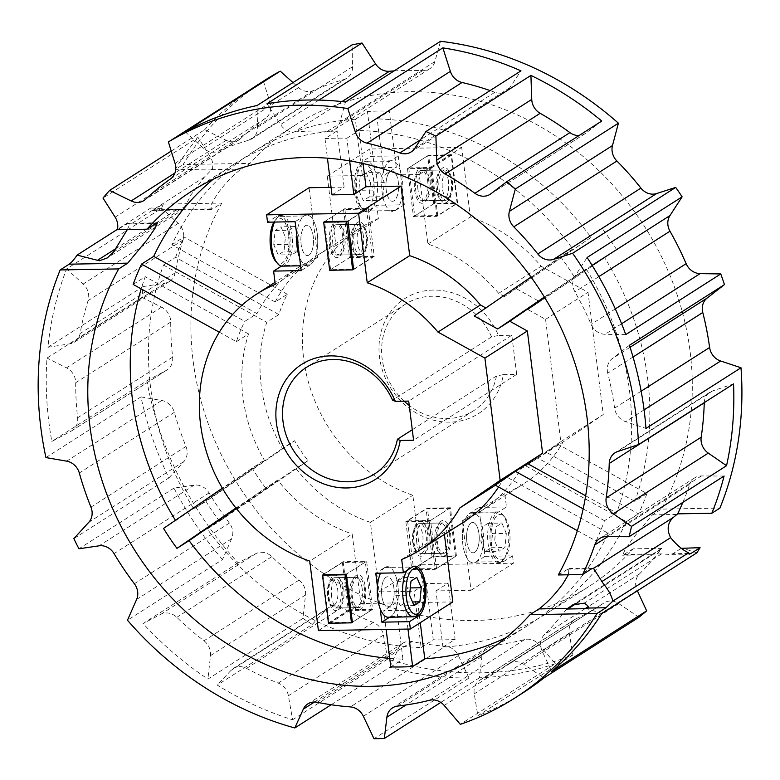 <?xml version="1.0" encoding="UTF-8"?>
<svg xmlns="http://www.w3.org/2000/svg" width="780" height="780" viewBox="0 0 780 780"><rect width="100%" height="100%" fill="white"/><g stroke="black" fill="none" stroke-linecap="round" stroke-linejoin="round"><path stroke-width="0.58" stroke-dasharray="3.9 2.92" d="M433.368 290.062A68.308 60.138 -122.6 0 0 379.529 357.181A68.308 60.138 -122.6 0 0 449.826 422.136A68.308 60.138 -122.6 0 0 503.324 374.624L516.682 374.39L511.807 335.254L498.449 335.488A68.308 60.138 -122.6 0 0 433.368 290.062M503.324 374.624L496.47 375.999A63.248 55.692 57.4 0 1 473.616 410.699A63.248 55.692 57.4 0 1 447.194 418.538A63.248 55.692 57.4 0 1 409.247 405.483M404.147 401.173A63.248 55.692 57.4 0 1 405.541 304.083A63.248 55.692 57.4 0 1 431.964 296.244A63.248 55.692 57.4 0 1 491.595 336.872L498.449 335.488M496.47 375.999L412.269 429.76M313.248 236.525A15.181 6.328 89 0 0 306.91 225.225A15.181 6.328 89 0 0 301.109 244.276A15.181 6.328 89 0 0 307.447 255.577A15.181 6.328 89 0 0 313.248 236.525M342.673 236.008A15.181 6.328 89 0 0 336.336 224.708A15.181 6.328 89 0 0 330.544 243.76A15.181 6.328 89 0 0 336.872 255.06A15.181 6.328 89 0 0 342.673 236.008M281.492 266.068L282.633 265.337A25.301 10.55 89 0 0 289.702 234.429A25.301 10.55 89 0 0 279.142 215.592A25.301 10.55 89 0 0 276.539 216.421L267.53 222.183M301.207 270.611L310.226 264.859A25.301 10.55 89 0 0 317.284 233.941A25.301 10.55 89 0 0 306.735 215.105A25.301 10.55 89 0 0 304.132 215.943L295.113 221.695M154.264 209.859L212.794 208.835L221.812 203.073L163.274 204.097L152.509 210.522L150.959 207.928L176.397 209.947L183.826 209.05L191.12 194.63L204.389 177.138L212.335 169.046A15.181 13.367 -122.6 0 0 210.171 156.526L198.022 137.397L102.999 198.071M212.794 208.835L211.136 209.498L211.156 204.565L217.181 194.171C225.147 183.417 233.103 175.071 241.069 169.124L250.088 163.361A273.478 240.796 -122.6 0 1 294.43 125.599A273.478 240.796 -122.6 0 1 408.671 91.709A273.478 240.796 -122.6 0 1 648.463 232.801A273.478 240.796 -122.6 0 1 661.381 509.116L719.92 508.092M386.188 189.95A15.181 6.328 -91 0 1 391.989 170.898A15.181 6.328 -91 0 1 398.317 182.208A15.181 6.328 -91 0 1 392.525 201.259A15.181 6.328 -91 0 1 386.188 189.95M427.752 181.691A15.181 6.328 89 0 0 421.415 170.391A15.181 6.328 89 0 0 415.613 189.433A15.181 6.328 89 0 0 421.951 200.743A15.181 6.328 89 0 0 427.752 181.691M466.84 541.505A15.181 6.328 -91 0 1 472.641 522.454A15.181 6.328 -91 0 1 478.969 533.754A15.181 6.328 -91 0 1 473.177 552.806A15.181 6.328 -91 0 1 466.84 541.505M449.543 534.271A15.181 6.328 89 0 0 443.215 522.971A15.181 6.328 89 0 0 437.414 542.022A15.181 6.328 89 0 0 443.742 553.322A15.181 6.328 89 0 0 449.543 534.271M484.975 556.335L475.956 562.087A25.301 10.55 -91 0 1 473.353 562.926A25.301 10.55 -91 0 1 462.803 544.089A25.301 10.55 -91 0 1 469.862 513.172L478.881 507.419L484.975 556.335L512.558 555.847L503.539 561.61A25.301 10.55 -91 0 1 500.935 562.438A25.301 10.55 -91 0 1 490.386 543.601A25.301 10.55 -91 0 1 497.445 512.684L506.464 506.932L504.816 493.652A151.788 133.653 -122.6 0 0 523.283 484.039A151.788 133.653 -122.6 0 0 562.994 442.084L603.252 414.541L588.013 292.256L541.096 266.243A151.788 133.653 -122.6 0 0 470.35 216.938L461.682 147.4L369.72 149.009L370.636 156.351L398.229 155.864L404.323 204.779L376.73 205.267L367.712 211.019A25.301 10.55 -91 0 1 365.108 211.858A25.301 10.55 -91 0 1 354.256 189.91A25.301 10.55 -91 0 1 361.618 162.103L370.636 156.351M393.9 588.081A15.181 6.328 89 0 0 387.562 576.771A15.181 6.328 89 0 0 381.761 595.822A15.181 6.328 89 0 0 388.099 607.133A15.181 6.328 89 0 0 393.9 588.081M364.465 588.598A15.181 6.328 89 0 0 358.137 577.288A15.181 6.328 89 0 0 352.336 596.339A15.181 6.328 89 0 0 358.673 607.639A15.181 6.328 89 0 0 364.465 588.598M341.991 101.576L294.44 131.937A15.181 13.367 57.4 0 1 293.582 131.986A15.181 13.367 57.4 0 1 280.556 124.585L267.023 103.681M294.44 131.937A295.483 260.169 57.4 0 1 327.464 131.342A15.181 13.367 -122.6 0 0 328.302 131.362A15.181 13.367 -122.6 0 0 334.649 129.48A15.181 13.367 -122.6 0 0 339.875 122.236L345.481 101.965M394.105 70.921A295.483 260.169 57.4 0 1 422.487 70.678A15.181 13.367 -122.6 0 0 423.325 70.688A15.181 13.367 -122.6 0 0 429.673 68.806A15.181 13.367 -122.6 0 0 434.899 61.571L440.505 41.291M185.191 131.81L203.541 148.258A15.181 13.367 -122.6 0 0 213.652 152.217A15.181 13.367 -122.6 0 0 218.41 151.193A295.483 260.169 57.4 0 1 248.664 140.264A15.181 13.367 57.4 0 0 251.803 138.859A15.181 13.367 57.4 0 0 257.546 127.374L257.01 105.553M292.978 82.582L298.565 87.594A15.181 13.367 -122.6 0 0 308.675 91.553A15.181 13.367 -122.6 0 0 313.433 90.519A295.483 260.169 57.4 0 1 343.688 79.599A15.181 13.367 -122.6 0 0 346.827 78.185A15.181 13.367 -122.6 0 0 352.57 66.7L352.034 44.879M171.23 151.076L204.643 129.743L226.18 140.283A15.181 13.367 -122.6 0 0 232.625 141.765A15.181 13.367 -122.6 0 0 238.963 139.883A15.181 13.367 -122.6 0 0 240.698 138.528L145.675 199.202M601.78 121.037L585.887 133.117A15.181 13.367 57.4 0 1 585.097 133.663A15.181 13.367 57.4 0 1 579.072 135.535M490.094 90.568A295.483 260.169 -122.6 0 1 494.89 92.274A15.181 13.367 -122.6 0 0 499.873 93.132A15.181 13.367 -122.6 0 0 506.21 91.25A15.181 13.367 -122.6 0 0 509.74 87.769L520.991 70.843M349.654 160.875L346.837 138.245A273.478 240.796 -122.6 0 0 335.878 138.177A273.478 240.796 -122.6 0 0 324.997 138.626L337.126 130.874A273.478 240.796 -122.6 0 0 233.776 164.326A273.478 240.796 -122.6 0 0 213.349 179.147M133.136 284.427L145.265 276.676A273.478 240.796 -122.6 0 0 141.209 288.902M175.422 520.309A273.478 240.796 -122.6 0 0 175.666 520.699L264.254 460.093L222.378 488.183M163.527 528.44L175.666 520.699M389.737 658.398A273.478 240.796 -122.6 0 0 402.928 659.149L395.918 602.911L360.857 603.525L352.199 533.988L309.738 561.093M390.79 666.9L402.928 659.149M421.122 647.536L433.251 639.785L426.241 583.547L414.112 591.289L421.122 647.536A273.478 240.796 -122.6 0 1 207.285 529.006L219.414 521.264A273.478 240.796 57.4 0 1 205.988 501.335L294.587 440.729A151.788 133.653 -122.6 0 0 308.012 460.658L295.883 468.4A151.788 133.653 -122.6 0 0 370.393 522.366L379.051 591.903L414.112 591.289M275.155 301.997L171.873 244.745A273.478 240.796 -122.6 0 1 251.969 152.704A273.478 240.796 -122.6 0 1 355.319 119.262L362.329 175.5L327.269 176.114L335.927 245.651A151.788 133.653 -122.6 0 0 317.45 255.265A151.788 133.653 -122.6 0 0 275.155 301.997L287.284 294.245A151.788 133.653 -122.6 0 0 278.869 314.564L175.597 257.312L163.459 265.064A273.478 240.796 -122.6 0 0 193.859 509.077L205.988 501.335M175.597 257.312A273.478 240.796 57.4 0 1 184.012 237.003L287.284 294.245M171.873 244.745L184.012 237.003M355.319 119.262L367.448 111.511A273.478 240.796 57.4 0 1 378.339 111.072A273.478 240.796 57.4 0 1 389.288 111.13L396.298 167.378L384.169 175.12L377.159 118.882L389.288 111.13M221.812 203.073A273.478 240.796 -122.6 0 0 234.741 479.388A273.478 240.796 -122.6 0 0 474.532 620.49A273.478 240.796 -122.6 0 0 588.773 586.599A273.478 240.796 -122.6 0 0 633.116 548.837L661.791 548.33A15.181 13.367 -122.6 0 0 660.611 549.666A295.483 260.169 57.4 0 1 639.395 574.002A15.181 13.367 -122.6 0 0 637.172 590.362L637.377 590.801M504.816 493.652L462.355 520.757A151.788 133.653 -122.6 0 0 480.831 511.144A151.788 133.653 -122.6 0 0 520.533 469.19L525.544 465.757L626.408 521.664A273.478 240.796 -122.6 0 1 546.312 613.704A273.478 240.796 -122.6 0 1 442.962 647.146L455.091 639.405A273.478 240.796 57.4 0 1 444.2 639.853A273.478 240.796 57.4 0 1 433.251 639.785M265.288 79.969A327.619 288.464 -122.6 0 0 183.105 164.531L250.088 163.361M212.335 169.046L175.022 169.699L183.105 164.531M175.022 169.699A327.619 288.464 57.4 0 1 198.022 137.397M204.643 129.743A327.619 288.464 57.4 0 1 251.092 89.154M344.809 208.689L350.805 256.776L374.254 256.366L368.257 208.28L344.809 208.689L324.597 221.598L330.584 269.685L353.574 269.285M350.805 256.776L330.584 269.685M322.978 574.86L328.926 622.674L352.385 622.264L371.339 610.165L365.342 562.078L346.388 574.178L366.61 561.268L343.161 561.688L322.94 574.597M377.432 586.658L380.191 608.761M275.272 284.378L317.733 257.273L309.065 187.736M150.959 207.928L117.4 229.359M163.274 204.097A327.619 288.464 -122.6 0 0 161.636 208.24L66.612 268.915A327.619 288.464 -122.6 0 0 47.931 347.276L142.954 286.601A327.619 288.464 -122.6 0 0 142.028 297.385L47.005 358.059A327.619 288.464 -122.6 0 0 51.841 441.46L71.185 431.106A15.181 13.367 -122.6 0 0 71.965 430.648A15.181 13.367 -122.6 0 0 77.61 417.797A295.483 260.169 57.4 0 1 75.699 382.726A15.181 13.367 57.4 0 0 66.534 367.848L47.005 358.059M238.134 562.867L143.101 623.532A327.619 288.464 -122.6 0 0 207.909 679.078L302.942 618.404L305.526 594.955A15.181 13.367 -122.6 0 0 299.023 580.115A295.483 260.169 57.4 0 1 271.83 556.657A15.181 13.367 -122.6 0 0 255.84 553.644L238.134 562.867A327.619 288.464 -122.6 0 1 146.864 380.786L51.841 441.46M302.942 618.404A327.619 288.464 -122.6 0 0 312.283 624.419L217.259 685.084A327.619 288.464 -122.6 0 0 292.598 719.774L288.385 695.75A15.181 13.367 -122.6 0 0 278.216 683.105A295.483 260.169 57.4 0 1 246.558 668.392A15.181 13.367 57.4 0 0 233.259 668.528A15.181 13.367 57.4 0 0 230.977 670.42L217.259 685.084M638.927 617.253L618.755 603.603A15.181 13.367 -122.6 0 0 604.071 602.901A15.181 13.367 -122.6 0 0 603.905 603.008A295.483 260.169 57.4 0 1 600.62 605.153A295.483 260.169 57.4 0 1 576.05 618.793A15.181 13.367 -122.6 0 0 574.792 619.486A15.181 13.367 -122.6 0 0 569.264 633.165L572.89 655.034A327.619 288.464 -122.6 0 1 387.621 659.1L292.598 719.774M572.89 655.034L477.867 715.708A327.619 288.464 -122.6 0 0 522.883 692.903M555.341 663.663A327.619 288.464 57.4 0 1 479.359 677.81L481.913 656.526A15.181 13.367 -122.6 0 1 487.549 647.205A15.181 13.367 -122.6 0 1 492.687 645.401A295.483 260.169 -122.6 0 0 524.687 639.571A15.181 13.367 57.4 0 1 539.214 644.767L555.341 663.663L460.317 724.337M479.359 677.81L440.807 702.419M331.159 704.75L389.834 667.29A327.619 288.464 57.4 0 0 469.014 678.034L373.99 738.709M222.485 559.562A327.619 288.464 57.4 0 1 173.969 488.104L194.093 485.15A15.181 13.367 -122.6 0 1 209.069 492.931A295.483 260.169 -122.6 0 0 229.388 523.058A15.181 13.367 57.4 0 1 231.641 538.765L222.485 559.562L127.462 620.236M173.969 488.104L78.946 548.779M45.932 457.577L140.966 396.913A327.619 288.464 57.4 0 0 168.88 477.935L73.856 538.609M387.621 659.1L383.409 635.086A15.181 13.367 -122.6 0 0 373.24 622.43A295.483 260.169 57.4 0 1 341.581 607.727A15.181 13.367 -122.6 0 0 328.282 607.854A15.181 13.367 -122.6 0 0 326.001 609.745L312.283 624.419M146.864 380.786L166.208 370.432A15.181 13.367 -122.6 0 0 166.988 369.973A15.181 13.367 -122.6 0 0 172.633 357.133A295.483 260.169 57.4 0 1 170.732 322.052A15.181 13.367 -122.6 0 0 161.557 307.174L142.028 297.385M142.954 286.601L165.009 283.12A15.181 13.367 -122.6 0 0 169.601 281.385A15.181 13.367 -122.6 0 0 175.12 272.873A295.483 260.169 57.4 0 1 183.095 239.947A15.181 13.367 -122.6 0 0 178.201 223.373L161.636 208.24M127.374 229.544L129.363 225.04L128.154 223.294L117.302 229.72M633.116 548.837L622.645 555.253L624.926 549.939L632.668 538.639L652.363 514.878L661.381 509.116M590.996 237.403L504.475 296.595L590.996 237.403A273.478 240.796 -122.6 0 0 377.159 118.882M603.125 229.661A273.478 240.796 57.4 0 1 616.551 249.59L527.992 309.621L616.551 249.59M634.822 501.345L545.717 451.961L557.846 444.22L646.951 493.603L634.822 501.345A273.478 240.796 -122.6 0 0 604.422 257.332M646.951 493.603A273.478 240.796 57.4 0 1 638.537 513.923L537.683 458.016L525.544 465.757M626.408 521.664L638.537 513.923M455.491 556.433L449.504 508.345L426.055 508.755L432.042 556.842L455.491 556.433L435.269 569.341L429.283 521.255L449.504 508.345M317.45 255.265L359.911 228.16A151.788 133.653 -122.6 0 1 378.388 218.546L376.73 205.267M478.881 507.419L506.464 506.932M512.558 555.847L513.474 563.189L421.512 564.798L412.854 495.261A151.788 133.653 -122.6 0 1 305.497 369.935A151.788 133.653 -122.6 0 1 359.911 228.16M451.152 155.357L427.703 155.766L433.69 203.843L457.148 203.434L451.152 155.357L430.94 168.266L407.491 168.675L427.703 155.766M442.962 647.146L435.952 590.908L471.013 590.294L462.355 520.757M471.013 590.294L513.474 563.189M682.87 502.359A295.483 260.169 -122.6 0 0 689.774 484.292L607.825 536.62M566.767 609.005A15.181 13.367 -122.6 0 0 565.588 610.34A295.483 260.169 57.4 0 1 544.362 634.676A15.181 13.367 57.4 0 0 542.149 651.037L551.645 671.541M661.791 548.33L572.676 604.929M624.097 554.59L661.499 553.888L669.016 554.434L672.838 553.732L681.301 548.33M696.891 552.806L681.856 547.979M601.867 613.48L586.833 608.654M558.275 574.957L568.951 568.532L568.347 574.782M506.083 637.611A273.478 240.796 -122.6 0 0 528.118 625.326A273.478 240.796 -122.6 0 0 608.205 533.286L507.351 477.38L502.339 480.811A151.788 133.653 -122.6 0 1 498.576 486.983M577.356 530.644L596.076 541.027L608.205 533.286M596.076 541.027A273.478 240.796 -122.6 0 0 604.49 520.708L616.619 512.967A273.478 240.796 -122.6 0 0 586.228 268.954L544.606 297.424M544.372 297.034L586.228 268.954M574.1 276.695A273.478 240.796 -122.6 0 0 560.674 256.766L572.803 249.025A273.478 240.796 -122.6 0 0 358.966 130.494L363.08 163.507M346.837 138.245L358.966 130.494M263.425 81.276L270.065 102.707A15.181 13.367 57.4 0 1 265.512 118.248A295.483 260.169 -122.6 0 0 240.698 138.528M140.966 396.913L161.704 400.481A15.181 13.367 57.4 0 1 174.34 412.337A295.483 260.169 -122.6 0 0 185.971 446.462L90.948 507.136M168.88 477.935L183.787 461.643A15.181 13.367 -122.6 0 0 185.971 446.462M389.834 667.29L398.356 648.472A15.181 13.367 57.4 0 1 402.87 643.207A15.181 13.367 57.4 0 1 412.142 641.599A295.483 260.169 -122.6 0 0 445.448 646.25L350.425 706.914M469.014 678.034L458.377 655.58A15.181 13.367 -122.6 0 0 445.448 646.25M704.262 402.616A15.181 13.367 57.4 0 1 709.995 392.165A15.181 13.367 57.4 0 1 712.618 390.916L733.551 383.916M724.084 476.044L701.405 475.936A15.181 13.367 -122.6 0 0 694.775 477.818A15.181 13.367 -122.6 0 0 689.774 484.292M175.12 272.873L80.096 333.538A295.483 260.169 57.4 0 1 88.072 300.622A15.181 13.367 -122.6 0 0 83.177 284.037L66.612 268.915M80.096 333.538A15.181 13.367 57.4 0 1 74.568 342.059A15.181 13.367 57.4 0 1 69.986 343.785L47.931 347.276M299.023 580.115L203.999 640.789A295.483 260.169 57.4 0 1 176.806 617.331A15.181 13.367 -122.6 0 0 160.816 614.318L143.101 623.532M203.999 640.789A15.181 13.367 57.4 0 1 210.502 655.629L207.909 679.078M603.905 603.008L508.882 663.683A295.483 260.169 57.4 0 1 505.586 665.818A295.483 260.169 57.4 0 1 481.026 679.458A15.181 13.367 -122.6 0 0 479.768 680.16A15.181 13.367 -122.6 0 0 474.24 693.839L477.867 715.708M508.882 663.683A15.181 13.367 57.4 0 1 509.048 663.575A15.181 13.367 57.4 0 1 523.731 664.277L543.904 677.927M633.038 357.016L607.747 373.162A295.483 260.169 57.4 0 1 614.591 408.154A15.181 13.367 -122.6 0 0 625.618 421.678L645.976 428.435M607.747 373.162A15.181 13.367 57.4 0 1 612.095 358.761L629.421 345.286M625.736 334.61L605.075 334.288A15.181 13.367 57.4 0 1 591.113 324.363A295.483 260.169 57.4 0 0 574.957 291.876A15.181 13.367 -122.6 0 1 574.918 276.256L587.087 257.498M401.7 559.484L444.161 532.37A151.788 133.653 -122.6 0 0 462.628 522.766M444.161 532.37L444.405 534.398M452.819 601.916L417.758 602.53L420.274 622.693M485.833 307.964L572.803 249.025M495.417 485.228L502.339 480.811M504.475 296.595L498.635 293.348A151.788 133.653 -122.6 0 0 427.889 244.043L419.231 174.505L384.169 175.12M498.635 293.348L541.096 266.243M427.889 244.043L470.35 216.938M520.533 469.19L562.994 442.084M585.663 495.807L616.619 512.967M545.717 451.961L560.791 441.656L545.561 319.361L527.992 309.621M516.604 288.844L540.121 301.88M474.152 315.959L486.281 308.207M560.674 256.766L531.014 277.056M557.846 444.22L537.683 458.016M604.49 520.708L583.148 508.882M507.351 477.38L495.222 485.121M235.93 508.024L277.68 480.022A151.788 133.653 -122.6 0 0 352.199 533.988M277.68 480.022L236.213 508.384M331.061 187.346L344.126 187.122L337.126 130.874M241.897 305.263L256.952 313.609L244.822 321.36L232.547 314.555M317.733 257.273A151.788 133.653 -122.6 0 0 299.257 266.887A151.788 133.653 -122.6 0 0 256.952 313.609M219.326 332.202L236.408 341.669A151.788 133.653 57.4 0 1 244.822 321.36M236.408 341.669L248.537 333.928A151.788 133.653 -122.6 0 0 264.254 460.093M265.551 487.763A151.788 133.653 57.4 0 1 252.125 467.834M207.285 529.006L295.883 468.4M370.393 522.366L412.854 495.261M278.869 314.564L266.74 322.306A151.788 133.653 -122.6 0 0 282.448 448.471L294.587 440.729M378.388 218.546L335.927 245.651M362.329 175.5L374.459 167.758L367.448 111.511M374.459 167.758L396.298 167.378M435.952 590.908L448.09 583.167L455.091 639.405M448.09 583.167L426.241 583.547M331.997 194.864L344.126 187.122M324.997 138.626L327.424 158.174M395.918 602.911L383.789 610.652L386.129 629.45M407.969 629.06L405.629 610.272L417.758 602.53M405.629 610.272L383.789 610.652M248.537 333.928L145.265 276.676M282.448 448.471L193.859 509.077M163.459 265.064L266.74 322.306M308.012 460.658L219.414 521.264M318.406 630.63L360.857 603.525M379.051 591.903L421.512 564.798M419.231 174.505L461.682 147.4M327.269 176.114L369.72 149.009M545.561 319.361L588.013 292.256M560.791 441.656L603.252 414.541M343.161 561.688L349.148 609.765L372.596 609.356L366.61 561.268M372.596 609.356L352.385 622.264M349.148 609.765L328.926 622.674M368.257 208.28L348.046 221.189M374.254 256.366L354.032 269.276M389.6 617.224L390.877 616.405A25.301 10.55 89 0 0 398.239 588.608A25.301 10.55 89 0 0 387.387 566.66A25.301 10.55 89 0 0 384.784 567.489L375.765 573.251M429.283 521.255L405.834 521.664L426.055 508.755M405.834 521.664L411.82 569.751L432.042 556.842M411.82 569.751L435.269 569.341M407.491 168.675L413.478 216.752L433.69 203.843M413.478 216.752L436.927 216.343L457.148 203.434M436.927 216.343L430.94 168.266M404.323 204.779L395.304 210.541A25.301 10.55 -91 0 1 392.701 211.37A25.301 10.55 -91 0 1 381.849 189.423A25.301 10.55 -91 0 1 389.21 161.616L398.229 155.864M491.595 336.872L392.525 400.12M511.807 335.254L408.7 401.095M516.682 374.39L413.575 440.222M406.955 570.463A25.301 10.55 -91 0 1 410.075 567.05A25.301 10.55 -91 0 1 412.678 566.212A25.301 10.55 -91 0 1 413.829 566.348M334.181 605.143A12.646 5.275 -91 0 1 330.427 604.198A12.646 5.275 -91 0 1 327.376 593.014A12.646 5.275 -91 0 1 330.037 581.724A12.646 5.275 -91 0 1 331.13 580.691A12.646 5.275 -91 0 1 337.711 589.69A12.646 5.275 -91 0 1 334.181 605.143M333.128 578.204A15.181 6.328 89 0 0 331.812 579.442A15.181 6.328 89 0 0 328.624 592.985A15.181 6.328 89 0 0 332.29 606.411A15.181 6.328 89 0 0 335.215 608.059A15.181 6.328 89 0 0 336.784 607.552A15.181 6.328 89 0 0 341.201 590.87A15.181 6.328 89 0 0 334.688 577.697A15.181 6.328 89 0 0 333.128 578.204M388.274 617.243A25.301 10.55 89 0 0 390.877 616.405A25.301 10.55 89 0 0 398.239 588.608A25.301 10.55 89 0 0 387.387 566.66A25.301 10.55 89 0 0 384.784 567.489A25.301 10.55 89 0 0 380.494 573.163M386.002 577.278A15.181 6.328 89 0 0 381.586 593.96A15.181 6.328 89 0 0 388.099 607.133A15.181 6.328 89 0 0 389.659 606.625A15.181 6.328 89 0 0 394.075 589.943A15.181 6.328 89 0 0 387.562 576.771A15.181 6.328 89 0 0 386.002 577.278M417.563 568.951A25.301 10.55 -91 0 1 423.667 591.328A25.301 10.55 -91 0 1 418.353 613.899M400.228 605.807L406.068 602.072L407.462 587.983L403.016 577.619L397.186 581.344L395.791 595.433L400.228 605.807L414.024 605.563M395.791 595.433L409.578 595.198M397.186 581.344L410.982 581.1M403.016 577.619L416.812 577.375M407.462 587.983L410.299 587.935M406.068 602.072L412.483 601.965M273.965 222.066A22.766 9.496 -91 0 1 274.882 220.73A22.766 9.496 -91 0 1 276.851 218.868A22.766 9.496 -91 0 1 288.688 235.072A22.766 9.496 -91 0 1 282.331 262.899A22.766 9.496 -91 0 1 275.584 261.183M282.331 266.136A25.301 10.55 89 0 0 284.934 265.298A25.301 10.55 89 0 0 292.295 237.5A25.301 10.55 89 0 0 281.444 215.543A25.301 10.55 89 0 0 278.84 216.382A25.301 10.55 89 0 0 276.656 218.449A25.301 10.55 89 0 0 274.55 222.056M360.828 227.204A12.646 5.275 89 0 0 357.298 242.658A12.646 5.275 89 0 0 363.88 251.657A12.646 5.275 89 0 0 364.972 250.624A12.646 5.275 89 0 0 367.633 239.343A12.646 5.275 89 0 0 364.582 228.15A12.646 5.275 89 0 0 360.828 227.204M361.881 254.144A15.181 6.328 -91 0 1 360.321 254.65A15.181 6.328 -91 0 1 353.808 241.478A15.181 6.328 -91 0 1 358.225 224.796A15.181 6.328 -91 0 1 359.785 224.299A15.181 6.328 -91 0 1 362.719 225.937A15.181 6.328 -91 0 1 366.385 239.362A15.181 6.328 -91 0 1 363.197 252.905A15.181 6.328 -91 0 1 361.881 254.144M296.78 235.102A25.301 10.55 -91 0 1 304.132 215.943A25.301 10.55 -91 0 1 306.735 215.105A25.301 10.55 -91 0 1 317.587 237.052A25.301 10.55 -91 0 1 310.226 264.859A25.301 10.55 -91 0 1 307.622 265.697A25.301 10.55 -91 0 1 299.54 257.215M309.007 255.07A15.181 6.328 -91 0 1 307.447 255.577A15.181 6.328 -91 0 1 300.934 242.405A15.181 6.328 -91 0 1 305.351 225.722A15.181 6.328 -91 0 1 306.91 225.225A15.181 6.328 -91 0 1 313.423 238.387A15.181 6.328 -91 0 1 309.007 255.07M273.751 244.608L275.145 230.519L280.985 226.795L285.421 237.159L284.027 251.248L278.197 254.972L273.751 244.608L287.547 244.364L288.941 230.275L275.145 230.519M288.941 230.275L294.781 226.551L299.218 236.915L297.823 251.004L291.993 254.738L287.547 244.364M291.993 254.738L278.197 254.972M297.823 251.004L284.027 251.248M299.218 236.915L285.421 237.159M294.781 226.551L280.985 226.795M352.521 244.003A17.706 7.381 -91 0 1 355.933 223.811A17.706 7.381 -91 0 1 366.668 234.965A17.706 7.381 -91 0 1 364.435 253.256A17.706 7.381 -91 0 1 356.479 255.274A17.706 7.381 -91 0 1 352.521 244.003M363.363 235.648A15.181 6.328 89 0 0 357.035 224.347A15.181 6.328 89 0 0 354.159 226.083A15.181 6.328 89 0 0 351.234 243.389A15.181 6.328 89 0 0 354.627 253.061A15.181 6.328 89 0 0 357.562 254.699A15.181 6.328 89 0 0 363.363 235.648M343.678 235.365A17.706 7.381 89 0 0 339.719 224.094A17.706 7.381 89 0 0 331.763 226.112A17.706 7.381 89 0 0 329.531 244.403A17.706 7.381 89 0 0 340.265 255.557A17.706 7.381 89 0 0 343.678 235.365M332.836 243.721A15.181 6.328 -91 0 1 338.637 224.669A15.181 6.328 -91 0 1 341.572 226.307A15.181 6.328 -91 0 1 344.974 235.97A15.181 6.328 -91 0 1 342.049 253.276A15.181 6.328 -91 0 1 339.173 255.021A15.181 6.328 -91 0 1 332.836 243.721M329.667 270.27L349.537 257.585L343.551 209.498L366.541 209.099L347.587 221.198M343.551 209.498L324.597 221.598M349.537 257.585L372.528 257.176L366.541 209.099M354.003 269.012L372.528 257.176M351.331 596.983A17.706 7.381 -91 0 1 354.744 576.791A17.706 7.381 -91 0 1 365.479 587.944A17.706 7.381 -91 0 1 363.246 606.236A17.706 7.381 -91 0 1 355.29 608.264A17.706 7.381 -91 0 1 351.331 596.983M362.173 588.637A15.181 6.328 89 0 0 355.836 577.327A15.181 6.328 89 0 0 352.96 579.072A15.181 6.328 89 0 0 350.035 596.378A15.181 6.328 89 0 0 353.438 606.041A15.181 6.328 89 0 0 356.372 607.688A15.181 6.328 89 0 0 362.173 588.637M342.488 588.354A17.706 7.381 89 0 0 338.53 577.073A17.706 7.381 89 0 0 330.574 579.101A17.706 7.381 89 0 0 328.341 597.392A17.706 7.381 89 0 0 339.076 608.546A17.706 7.381 89 0 0 342.488 588.354M331.646 596.7A15.181 6.328 -91 0 1 337.447 577.649A15.181 6.328 -91 0 1 340.382 579.296A15.181 6.328 -91 0 1 343.775 588.958A15.181 6.328 -91 0 1 340.85 606.265A15.181 6.328 -91 0 1 337.974 608.01A15.181 6.328 -91 0 1 331.646 596.7M328.468 623.259L348.348 610.565L342.352 562.487L365.342 562.078M342.352 562.487L323.398 574.587M348.348 610.565L371.339 610.165M503.236 559.163A22.766 9.496 89 0 0 505.206 557.3A22.766 9.496 89 0 0 509.993 536.981A22.766 9.496 89 0 0 504.494 516.847A22.766 9.496 89 0 0 497.757 515.132A22.766 9.496 89 0 0 491.4 542.958A22.766 9.496 89 0 0 503.236 559.163M495.154 512.733A25.301 10.55 -91 0 1 497.757 511.894A25.301 10.55 -91 0 1 502.642 514.625A25.301 10.55 -91 0 1 508.745 537.001A25.301 10.55 -91 0 1 503.432 559.582A25.301 10.55 -91 0 1 501.248 561.649A25.301 10.55 -91 0 1 498.644 562.477A25.301 10.55 -91 0 1 487.783 540.53A25.301 10.55 -91 0 1 495.154 512.733M416.208 526.373A12.646 5.275 -91 0 1 422.789 535.373A12.646 5.275 -91 0 1 419.25 550.826A12.646 5.275 -91 0 1 415.506 549.88A12.646 5.275 -91 0 1 412.454 538.688A12.646 5.275 -91 0 1 415.116 527.407A12.646 5.275 -91 0 1 416.208 526.373M421.853 553.234A15.181 6.328 89 0 0 426.28 536.552A15.181 6.328 89 0 0 419.767 523.38A15.181 6.328 89 0 0 418.207 523.887A15.181 6.328 89 0 0 416.89 525.125A15.181 6.328 89 0 0 413.702 538.668A15.181 6.328 89 0 0 417.358 552.094A15.181 6.328 89 0 0 420.293 553.732A15.181 6.328 89 0 0 421.853 553.234M475.956 562.087A25.301 10.55 89 0 0 483.317 534.28A25.301 10.55 89 0 0 472.465 512.333A25.301 10.55 89 0 0 469.862 513.172A25.301 10.55 89 0 0 462.501 540.979A25.301 10.55 89 0 0 473.353 562.926A25.301 10.55 89 0 0 475.956 562.087L503.539 561.61M474.737 552.308A15.181 6.328 89 0 0 479.154 535.626A15.181 6.328 89 0 0 472.641 522.454A15.181 6.328 89 0 0 471.081 522.951A15.181 6.328 89 0 0 466.664 539.643A15.181 6.328 89 0 0 473.177 552.806A15.181 6.328 89 0 0 474.737 552.308M506.327 533.423L501.891 523.058L496.051 526.783L494.656 540.871L499.102 551.236L504.933 547.511L506.327 533.423L492.541 533.666L488.095 523.292L501.891 523.058M488.095 523.292L482.264 527.026L480.86 541.115L485.306 551.48L491.147 547.755L492.541 533.666M491.147 547.755L504.933 547.511M485.306 551.48L499.102 551.236M480.86 541.115L494.656 540.871M482.264 527.026L496.051 526.783M361.92 164.551A22.766 9.496 -91 0 1 373.766 180.755A22.766 9.496 -91 0 1 367.409 208.572A22.766 9.496 -91 0 1 360.662 206.866A22.766 9.496 -91 0 1 355.173 186.732A22.766 9.496 -91 0 1 359.96 166.413A22.766 9.496 -91 0 1 361.92 164.551M370.012 210.98A25.301 10.55 89 0 0 377.374 183.173A25.301 10.55 89 0 0 366.522 161.226A25.301 10.55 89 0 0 363.919 162.064A25.301 10.55 89 0 0 361.735 164.131A25.301 10.55 89 0 0 356.421 186.703A25.301 10.55 89 0 0 362.515 209.079A25.301 10.55 89 0 0 367.409 211.819A25.301 10.55 89 0 0 370.012 210.98M448.958 197.34A12.646 5.275 89 0 0 450.05 196.306A12.646 5.275 89 0 0 452.702 185.016A12.646 5.275 89 0 0 449.651 173.833A12.646 5.275 89 0 0 445.906 172.887A12.646 5.275 89 0 0 442.377 188.341A12.646 5.275 89 0 0 448.958 197.34M443.303 170.479A15.181 6.328 -91 0 1 444.863 169.972A15.181 6.328 -91 0 1 447.798 171.62A15.181 6.328 -91 0 1 451.464 185.045A15.181 6.328 -91 0 1 448.276 198.588A15.181 6.328 -91 0 1 446.959 199.826A15.181 6.328 -91 0 1 445.399 200.333A15.181 6.328 -91 0 1 438.886 187.161A15.181 6.328 -91 0 1 443.303 170.479M389.21 161.616A25.301 10.55 -91 0 1 391.813 160.787A25.301 10.55 -91 0 1 402.665 182.734A25.301 10.55 -91 0 1 395.304 210.541A25.301 10.55 -91 0 1 392.701 211.37A25.301 10.55 -91 0 1 381.849 189.423A25.301 10.55 -91 0 1 389.21 161.616L361.618 162.103M390.429 171.405A15.181 6.328 -91 0 1 391.989 170.898A15.181 6.328 -91 0 1 398.502 184.07A15.181 6.328 -91 0 1 394.085 200.752A15.181 6.328 -91 0 1 392.525 201.259A15.181 6.328 -91 0 1 386.012 188.087A15.181 6.328 -91 0 1 390.429 171.405M370.5 182.832L369.106 196.93L363.275 200.655L358.829 190.291L360.223 176.192L366.064 172.468L370.5 182.832L384.296 182.598L382.902 196.687L369.106 196.93M382.902 196.687L377.062 200.411L372.625 190.047L374.02 175.958L379.86 172.224L384.296 182.598M379.86 172.224L366.064 172.468M374.02 175.958L360.223 176.192M372.625 190.047L358.829 190.291M377.062 200.411L363.275 200.655M437.599 189.676A17.706 7.381 -91 0 1 441.012 169.484A17.706 7.381 -91 0 1 451.747 180.638A17.706 7.381 -91 0 1 449.514 198.929A17.706 7.381 -91 0 1 441.558 200.947A17.706 7.381 -91 0 1 437.599 189.676M448.441 181.33A15.181 6.328 89 0 0 442.104 170.02A15.181 6.328 89 0 0 439.238 171.766A15.181 6.328 89 0 0 436.312 189.072A15.181 6.328 89 0 0 439.706 198.734A15.181 6.328 89 0 0 442.64 200.382A15.181 6.328 89 0 0 448.441 181.33M428.756 181.048A17.706 7.381 89 0 0 424.798 169.767A17.706 7.381 89 0 0 416.842 171.795A17.706 7.381 89 0 0 414.609 190.086A17.706 7.381 89 0 0 425.344 201.24A17.706 7.381 89 0 0 428.756 181.048M417.914 189.394A15.181 6.328 -91 0 1 423.715 170.342A15.181 6.328 -91 0 1 426.65 171.99A15.181 6.328 -91 0 1 430.043 181.652A15.181 6.328 -91 0 1 427.118 198.958A15.181 6.328 -91 0 1 424.252 200.704A15.181 6.328 -91 0 1 417.914 189.394M451.61 154.772L431.74 167.466L437.726 215.543L457.606 202.858L451.61 154.772L428.62 155.171L408.749 167.866L431.74 167.466M408.749 167.866L414.736 215.953L434.616 203.258L457.606 202.858M434.616 203.258L428.62 155.171M414.736 215.953L437.726 215.543M436.4 542.666A17.706 7.381 -91 0 1 439.813 522.473A17.706 7.381 -91 0 1 450.557 533.627A17.706 7.381 -91 0 1 448.325 551.918A17.706 7.381 -91 0 1 440.369 553.937A17.706 7.381 -91 0 1 436.4 542.666M447.242 534.31A15.181 6.328 89 0 0 440.915 523.01A15.181 6.328 89 0 0 438.038 524.755A15.181 6.328 89 0 0 435.113 542.061A15.181 6.328 89 0 0 438.516 551.723A15.181 6.328 89 0 0 441.451 553.361A15.181 6.328 89 0 0 447.242 534.31M427.567 534.027A17.706 7.381 89 0 0 423.598 522.756A17.706 7.381 89 0 0 415.652 524.774A17.706 7.381 89 0 0 413.41 543.065A17.706 7.381 89 0 0 424.154 554.219A17.706 7.381 89 0 0 427.567 534.027M416.725 542.383A15.181 6.328 -91 0 1 422.526 523.331A15.181 6.328 -91 0 1 425.461 524.969A15.181 6.328 -91 0 1 428.854 534.632A15.181 6.328 -91 0 1 425.929 551.947A15.181 6.328 -91 0 1 423.052 553.683A15.181 6.328 -91 0 1 416.725 542.383M450.421 507.76L430.55 520.445L436.537 568.532L456.407 555.847L450.421 507.76L427.43 508.16L407.56 520.855L430.55 520.445M407.56 520.855L413.546 568.932L433.417 556.247L456.407 555.847M433.417 556.247L427.43 508.16M413.546 568.932L436.537 568.532M310.226 264.859L282.633 265.337M434.899 61.571L339.875 122.236M313.433 90.519L218.41 151.193M585.887 133.117L490.864 193.791M509.74 87.769L414.716 148.444M185.923 205.813L113.519 252.037M210.171 156.526L115.147 217.191M204.389 177.138L129.363 225.04M176.397 209.947L115.908 248.566M660.611 549.666L577.785 602.56M567.713 608.985L565.588 610.34M661.499 553.888L584.327 603.164M494.89 92.274L420.459 139.796M270.065 102.707L175.042 163.381M265.512 118.248L170.489 178.922M226.18 140.283L174.934 173.004M194.093 485.15L99.07 545.825M209.069 492.931L114.046 553.605M229.388 523.058L134.355 583.733M231.641 538.765L136.617 599.44M161.704 400.481L66.68 461.156M174.34 412.337L79.316 473.011M183.787 461.643L88.764 522.317M481.913 656.526L406.029 704.974M492.687 645.401L397.654 706.066M524.687 639.571L429.663 700.245M539.214 644.767L444.19 705.442M398.356 648.472L314.535 701.99M412.142 641.599L317.119 702.273M458.377 655.58L363.353 716.255M712.618 390.916L617.594 451.581M701.405 475.936L606.372 536.611M343.688 79.599L248.664 140.264M352.57 66.7L257.546 127.374M298.565 87.594L203.541 148.258M422.487 70.678L327.464 131.342M318.942 100.074L280.556 124.585M170.732 322.052L75.699 382.726M161.557 307.174L66.534 367.848M172.633 357.133L77.61 417.797M166.208 370.432L71.185 431.106M183.095 239.947L88.072 300.622M178.201 223.373L83.177 284.037M165.009 283.12L69.986 343.785M341.581 607.727L246.558 668.392M326.001 609.745L230.977 670.42M373.24 622.43L278.216 683.105M383.409 635.086L288.385 695.75M271.83 556.657L176.806 617.331M255.84 553.644L160.816 614.318M305.526 594.955L210.502 655.629M639.395 574.002L588.217 606.674M585.078 608.683L544.362 634.676M637.172 590.362L542.149 651.037M576.05 618.793L481.026 679.458M569.264 633.165L474.24 693.839M618.755 603.603L523.731 664.277M641.14 391.199L614.591 408.154M644.085 409.88L625.618 421.678M630.065 347.285L612.095 358.761M615.313 308.909L591.113 324.363M621.601 323.739L605.075 334.288M598.845 276.627L574.957 291.876M592.078 265.307L574.918 276.256M390.877 616.405L416.169 615.966M384.784 567.489L412.376 567.011M591.63 568.766L567.284 569.195M469.862 513.172L497.445 512.684M688.642 553.459L672.838 553.732M676.699 514.449L652.363 514.878M395.304 210.541L367.712 211.019M211.399 169.64L241.069 169.124M304.132 215.943L276.539 216.421M126.321 223.957L155.99 223.441M405.541 304.083L306.472 367.331M473.616 410.699L374.546 473.947M336.336 224.708L359.785 224.299M152.509 210.522L211.136 209.498M421.415 170.391L444.863 169.972M443.215 522.971L419.767 523.38M498.644 562.477L500.935 562.438M358.137 577.288L334.688 577.697M429.673 68.806L334.649 129.48M238.963 139.883L143.939 200.557M585.097 133.663L490.074 194.337M506.21 91.25L411.187 151.924M233.776 164.326L191.314 191.431M251.969 152.704L294.43 125.599M183.826 209.05L107.26 257.936M546.312 613.704L588.773 586.599M528.118 625.326L485.657 652.431M487.549 647.205L392.525 707.87M402.87 643.207L307.846 703.872M709.995 392.165L614.971 452.839M694.775 477.818L599.752 538.492M346.827 78.185L251.803 138.859M166.988 369.973L71.965 430.648M169.601 281.385L74.568 342.059M328.282 607.854L233.259 668.528M574.792 619.486L479.768 680.16M600.62 605.153L505.586 665.818M604.071 602.901L509.048 663.575M480.831 511.144L523.283 484.039M299.257 266.887L275.018 282.36M412.678 566.212L414.979 566.173M358.673 607.639L335.215 608.059M593.336 568.113L568.951 568.532M443.742 553.322L420.293 553.732M689.442 554.083L669.016 554.434M651.466 554.746L622.645 555.253M367.409 211.819L365.108 211.858M421.951 200.743L445.399 200.333M281.444 215.543L279.142 215.592M336.872 255.06L360.321 254.65M128.154 223.294L157.443 222.778M330.427 604.198L332.29 606.411M330.037 581.724L331.812 579.442M274.882 220.73L276.656 218.449M307.622 265.697L300.612 265.814M364.582 228.15L362.719 225.937M364.972 250.624L363.197 252.905M354.159 226.083L355.933 223.811M341.572 226.307L339.719 224.094M338.637 224.669L357.035 224.347M339.173 255.021L357.562 254.699M342.049 253.276L340.265 255.557M354.627 253.061L356.479 255.274M352.96 579.072L354.744 576.791M340.382 579.296L338.53 577.073M337.447 577.649L355.836 577.327M337.974 608.01L356.372 607.688M340.85 606.265L339.076 608.546M353.438 606.041L355.29 608.264M504.494 516.847L502.642 514.625M505.206 557.3L503.432 559.582M472.465 512.333L497.757 511.894M415.506 549.88L417.358 552.094M415.116 527.407L416.89 525.125M449.651 173.833L447.798 171.62M450.05 196.306L448.276 198.588M391.813 160.787L366.522 161.226M360.662 206.866L362.515 209.079M359.96 166.413L361.735 164.131M439.238 171.766L441.012 169.484M426.65 171.99L424.798 169.767M423.715 170.342L442.104 170.02M424.252 200.704L442.64 200.382M427.118 198.958L425.344 201.24M439.706 198.734L441.558 200.947M438.038 524.755L439.813 522.473M425.461 524.969L423.598 522.756M422.526 523.331L440.915 523.01M423.052 553.683L441.451 553.361M425.929 551.947L424.154 554.219M438.516 551.723L440.369 553.937"/><path stroke-width="1.17" d="M346.71 487.968A68.308 60.138 57.4 0 1 276.412 423.023A68.308 60.138 57.4 0 1 330.262 355.894A68.308 60.138 57.4 0 1 395.333 401.329L392.525 400.12A63.248 55.692 -122.6 0 0 332.894 359.492A63.248 55.692 -122.6 0 0 306.472 367.331A63.248 55.692 -122.6 0 0 286.66 436.615A63.248 55.692 -122.6 0 0 348.124 481.786A63.248 55.692 -122.6 0 0 374.546 473.947A63.248 55.692 -122.6 0 0 397.4 439.257L400.208 440.456A68.308 60.138 57.4 0 1 346.71 487.968M409.247 405.483A63.248 55.692 57.4 0 1 404.147 401.173M412.269 429.76L397.4 439.257M406.029 704.974L386.89 717.191A15.181 13.367 -122.6 0 1 392.525 707.87A15.181 13.367 -122.6 0 1 397.654 706.066A295.483 260.169 57.4 0 0 429.663 700.245A15.181 13.367 -122.6 0 1 444.19 705.442L460.317 724.337A327.619 288.464 -122.6 0 0 514.79 698.061A327.619 288.464 -122.6 0 0 596.973 613.499L605.992 607.737L612.788 601.166C611.696 595.813 608.429 589.807 602.969 583.157L593.336 568.113M584.327 603.164C587.974 605.514 589.115 607.142 587.759 608.059L586.833 608.654L566.767 609.005L572.676 604.929L584.327 603.164M568.347 574.782L562.897 583.859C554.941 594.614 546.985 602.959 539.019 608.907L530 614.669L596.973 613.499M251.092 89.154A327.619 288.464 57.4 0 1 257.205 85.127L265.288 79.969A327.619 288.464 -122.6 0 1 280.225 71.136L185.191 131.81A327.619 288.464 -122.6 0 1 257.01 105.553L352.034 44.879A327.619 288.464 -122.6 0 1 362.047 43.017L267.023 103.681A327.619 288.464 -122.6 0 1 307.125 100.035A327.619 288.464 -122.6 0 1 345.481 101.965L440.505 41.291A327.619 288.464 -122.6 0 1 618.413 123.191L515.307 189.033L509.369 211.399A15.181 13.367 -122.6 0 0 513.796 226.843A295.483 260.169 57.4 0 1 537.82 253.948A15.181 13.367 -122.6 0 0 549.89 259.994A15.181 13.367 -122.6 0 0 553.478 259.399L572.608 253.246L675.714 187.405L656.584 193.567L553.478 259.399M618.413 123.191L612.475 145.567A15.181 13.367 -122.6 0 0 616.912 161.011A295.483 260.169 57.4 0 1 640.926 188.107A15.181 13.367 -122.6 0 0 652.996 194.152A15.181 13.367 -122.6 0 0 656.584 193.567M362.047 43.017L375.58 63.921A15.181 13.367 -122.6 0 0 388.615 71.311A15.181 13.367 -122.6 0 0 389.464 71.263A295.483 260.169 57.4 0 1 394.105 70.921M171.23 151.076L109.619 190.418L131.157 200.957A15.181 13.367 -122.6 0 0 137.602 202.439A15.181 13.367 -122.6 0 0 143.939 200.557A15.181 13.367 -122.6 0 0 145.675 199.202A295.483 260.169 57.4 0 1 170.489 178.922A15.181 13.367 -122.6 0 0 175.042 163.381L168.402 141.95A327.619 288.464 -122.6 0 1 299.032 105.203A327.619 288.464 -122.6 0 1 347.831 108.547L355.339 132.044A15.181 13.367 -122.6 0 0 367.019 143.159A295.483 260.169 57.4 0 1 399.867 152.948A15.181 13.367 -122.6 0 0 404.849 153.806A15.181 13.367 -122.6 0 0 411.187 151.924A15.181 13.367 -122.6 0 0 414.716 148.444L425.958 131.518L520.991 70.843A327.619 288.464 57.4 0 0 442.855 47.873L347.831 108.547M435.893 136.091L436.722 160.085A15.181 13.367 -122.6 0 0 445.146 173.989A295.483 260.169 57.4 0 1 474.903 193.284A15.181 13.367 -122.6 0 0 483.736 196.219A15.181 13.367 -122.6 0 0 490.074 194.337A15.181 13.367 -122.6 0 0 490.864 193.791L506.756 181.711L601.78 121.037A327.619 288.464 57.4 0 0 530.917 75.416L435.893 136.091A327.619 288.464 -122.6 0 0 425.958 131.518M579.072 135.535A15.181 13.367 57.4 0 1 578.76 135.544A15.181 13.367 57.4 0 1 569.926 132.62A295.483 260.169 -122.6 0 0 540.169 113.314L445.146 173.989M213.349 179.147A273.478 240.796 -122.6 0 0 153.679 256.366L241.897 305.263M232.547 314.555L141.55 264.108L153.679 256.366M141.55 264.108A273.478 240.796 -122.6 0 0 133.136 284.427L219.326 332.202M141.209 288.902A273.478 240.796 -122.6 0 0 175.422 520.309M222.378 488.183L163.527 528.44A273.478 240.796 -122.6 0 0 176.953 548.369L189.091 540.628A273.478 240.796 -122.6 0 0 389.737 658.398M386.129 629.45L390.79 666.9A273.478 240.796 -122.6 0 0 401.749 666.958A273.478 240.796 -122.6 0 0 412.63 666.51L424.769 658.768A273.478 240.796 -122.6 0 0 506.083 637.611M514.79 698.061L522.883 692.903A327.619 288.464 -122.6 0 0 543.904 677.927L638.927 617.253A327.619 288.464 -122.6 0 0 646.669 610.867L551.645 671.541A327.619 288.464 -122.6 0 0 601.867 613.48L696.891 552.806A327.619 288.464 -122.6 0 0 700.089 547.658L691.07 553.42L689.442 554.083L688.565 552.786C682.519 549.978 676.543 544.928 670.634 537.644C666.608 529.591 667.534 522.824 673.403 517.355L677.635 513.854L711.828 513.26A327.619 288.464 57.4 0 0 724.084 476.044L629.06 536.718L606.372 536.611A15.181 13.367 -122.6 0 0 599.752 538.492A15.181 13.367 -122.6 0 0 594.75 544.966A295.483 260.169 57.4 0 1 582.611 574.529L558.275 574.957A273.478 240.796 -122.6 0 0 545.347 298.642A273.478 240.796 -122.6 0 0 305.555 157.541A273.478 240.796 -122.6 0 0 191.314 191.431A273.478 240.796 -122.6 0 0 146.971 229.193L157.443 222.778L155.161 228.091L147.42 239.392L127.725 263.152L118.706 268.915A273.478 240.796 -122.6 0 0 131.625 545.23A273.478 240.796 -122.6 0 0 371.416 686.322A273.478 240.796 -122.6 0 0 485.657 652.431A273.478 240.796 -122.6 0 0 530 614.669M118.706 268.915L60.167 269.939L69.186 264.176C71.458 262.616 74.09 259.584 77.093 255.089L99.401 260.783L107.26 257.936L113.519 252.037L127.374 229.544M109.619 190.418A327.619 288.464 -122.6 0 0 102.999 198.071L115.147 217.191A15.181 13.367 -122.6 0 1 117.302 229.72L146.971 229.193M257.205 85.127A327.619 288.464 57.4 0 1 263.425 81.276L168.402 141.95M60.167 269.939A327.619 288.464 -122.6 0 0 45.932 457.577L66.68 461.156A15.181 13.367 -122.6 0 1 79.316 473.011A295.483 260.169 57.4 0 0 90.948 507.136A15.181 13.367 -122.6 0 1 88.764 522.317L73.856 538.609A327.619 288.464 -122.6 0 0 78.946 548.779L99.07 545.825A15.181 13.367 -122.6 0 1 114.046 553.605A295.483 260.169 57.4 0 0 134.355 583.733A15.181 13.367 -122.6 0 1 136.617 599.44L127.462 620.236A327.619 288.464 -122.6 0 0 294.811 727.964L303.332 709.147A15.181 13.367 -122.6 0 1 307.846 703.872A15.181 13.367 -122.6 0 1 317.119 702.273A295.483 260.169 57.4 0 0 350.425 706.914A15.181 13.367 -122.6 0 1 363.353 716.255L373.99 738.709A327.619 288.464 -122.6 0 0 384.335 738.475L386.89 717.191M295.113 221.695L301.207 270.611L273.614 271.099L275.272 284.378A151.788 133.653 -122.6 0 0 256.796 293.992A151.788 133.653 -122.6 0 0 202.391 435.767A151.788 133.653 -122.6 0 0 309.738 561.093L318.406 630.63L410.358 629.021L409.451 621.679L418.47 615.927A25.301 10.55 89 0 0 425.831 588.12A25.301 10.55 89 0 0 414.979 566.173A25.301 10.55 89 0 0 412.376 567.011L403.357 572.764L401.7 559.484A151.788 133.653 -122.6 0 0 420.176 549.871A151.788 133.653 -122.6 0 0 459.878 507.917L500.136 480.382L484.906 358.088L437.98 332.075A151.788 133.653 -122.6 0 0 367.234 282.769L358.576 213.232L266.614 214.841L267.53 222.183L295.113 221.695M400.208 440.456L413.575 440.222L408.7 401.095L395.333 401.329M353.574 269.285L348.046 221.189L324.597 221.598L323.671 222.183L346.661 221.783L352.657 269.87L354.003 269.012M323.398 574.587L322.481 575.172L328.468 623.259L351.458 622.85L352.385 622.264L346.388 574.178L322.978 574.86M380.191 608.761L381.859 622.167L409.451 621.679M403.357 572.764L375.765 573.251L377.432 586.658M266.614 214.841L309.065 187.736L331.061 187.346M273.614 271.099L281.492 266.068M515.307 189.033A327.619 288.464 -122.6 0 0 506.756 181.711M117.4 229.359L77.093 255.089M688.565 552.786L612.788 601.166M440.807 702.419L384.335 738.475M331.159 704.75L294.811 727.964M280.225 71.136L292.978 82.582M711.828 513.26L719.92 508.092A327.619 288.464 -122.6 0 0 741 367.76L720.642 361.003A15.181 13.367 -122.6 0 1 709.615 347.48A295.483 260.169 57.4 0 0 702.77 312.497A15.181 13.367 -122.6 0 1 707.119 298.087L724.444 284.612A327.619 288.464 -122.6 0 0 720.759 273.936L700.099 273.624A15.181 13.367 -122.6 0 1 686.137 263.689A295.483 260.169 57.4 0 0 669.981 231.202A15.181 13.367 -122.6 0 1 669.942 215.582L682.11 196.833A327.619 288.464 -122.6 0 0 675.714 187.405M637.377 590.801L646.669 610.867M677.635 513.854A295.483 260.169 -122.6 0 0 682.87 502.359M673.403 517.355L593.785 568.191L591.63 568.766L582.611 574.529M681.301 548.33L700.089 547.658M741 367.76L645.976 428.435A327.619 288.464 -122.6 0 0 629.421 345.286L724.444 284.612M720.759 273.936L625.736 334.61A327.619 288.464 -122.6 0 0 587.087 257.498L682.11 196.833M704.262 402.616A15.181 13.367 57.4 0 0 704.252 402.821A295.483 260.169 -122.6 0 1 701.191 437.209A15.181 13.367 -122.6 0 0 708.298 453.112L726.55 465.709A327.619 288.464 57.4 0 0 733.551 383.916L638.527 444.59A327.619 288.464 -122.6 0 0 572.608 253.246M726.55 465.709L631.527 526.383A327.619 288.464 -122.6 0 1 629.06 536.718M638.527 444.59L617.594 451.581A15.181 13.367 -122.6 0 0 614.971 452.839A15.181 13.367 -122.6 0 0 609.229 463.495A295.483 260.169 57.4 0 1 606.167 497.874A15.181 13.367 -122.6 0 0 613.275 513.786L631.527 526.383M490.094 90.568A295.483 260.169 -122.6 0 0 462.043 82.485A15.181 13.367 57.4 0 1 450.362 71.37L442.855 47.873M530.917 75.416L531.745 99.421A15.181 13.367 -122.6 0 0 540.169 113.314M420.176 549.871L462.628 522.766A151.788 133.653 -122.6 0 0 498.576 486.983M444.405 534.398L452.819 601.916L410.358 629.021M420.274 622.693L424.769 658.768M437.98 332.075L480.441 304.97A151.788 133.653 -122.6 0 0 409.695 255.665L367.234 282.769M480.441 304.97L485.833 307.964M363.08 163.507L365.966 186.742L401.027 186.127L409.695 255.665M459.878 507.917L495.417 485.228M544.606 297.424L509.788 321.243L527.358 330.983L542.597 453.268L527.524 463.583L585.663 495.807M509.788 321.243L497.659 328.985L544.372 297.034M531.014 277.056L474.152 315.959L497.659 328.985M583.148 508.882L515.395 471.325L495.222 485.121L577.356 530.644M515.395 471.325L527.524 463.583M236.213 508.384L189.091 540.628M365.966 186.742L353.837 194.483L349.654 160.875M327.424 158.174L331.997 194.864L353.837 194.483M412.63 666.51L407.969 629.06M176.953 548.369L235.93 508.024M358.576 213.232L401.027 186.127M500.136 480.382L542.597 453.268M484.906 358.088L527.358 330.983M381.859 622.167L389.6 617.224M412.678 569.458A22.766 9.496 89 0 0 406.322 597.275A22.766 9.496 89 0 0 418.158 613.48A22.766 9.496 89 0 0 420.127 611.617A22.766 9.496 89 0 0 424.915 591.298A22.766 9.496 89 0 0 419.416 571.165A22.766 9.496 89 0 0 412.678 569.458M420.127 611.617L418.353 613.899A25.301 10.55 -91 0 1 416.169 615.966A25.301 10.55 -91 0 1 413.566 616.804A25.301 10.55 -91 0 1 403.143 598.933A25.301 10.55 -91 0 1 406.955 570.463M380.494 573.163A25.301 10.55 89 0 0 378.125 601.117A25.301 10.55 89 0 0 388.274 617.243L413.566 616.804M413.829 566.348A25.301 10.55 -91 0 1 417.563 568.951L419.416 571.165M409.578 595.198L414.024 605.563L419.864 601.838L421.258 587.74L416.812 577.375L410.982 581.1L409.578 595.198M410.299 587.935L421.258 587.74M412.483 601.965L419.864 601.838M274.55 222.056A25.301 10.55 89 0 0 277.446 263.406L275.584 261.183A22.766 9.496 -91 0 1 273.965 222.066M277.446 263.406A25.301 10.55 89 0 0 282.331 266.136L300.612 265.814M299.54 257.215A25.301 10.55 -91 0 1 296.78 235.102M347.587 221.198L346.661 221.783M323.671 222.183L329.667 270.27L352.657 269.87M346.388 574.178L345.472 574.772L351.458 622.85M322.481 575.172L345.472 574.772M605.992 607.737L587.759 608.059M567.703 608.41L539.019 608.907M389.464 71.263L341.991 101.576M115.908 248.566L97.276 260.462M670.634 537.644L601.682 581.666M607.825 536.62L594.75 544.966M577.785 602.56L567.713 608.985M420.459 139.796L399.867 152.948M462.043 82.485L367.019 143.159M450.362 71.37L355.339 132.044M569.926 132.62L474.903 193.284M531.745 99.421L436.722 160.085M174.934 173.004L131.157 200.957M314.535 701.99L303.332 709.147M708.298 453.112L613.275 513.786M701.191 437.209L606.167 497.874M704.252 402.821L609.229 463.495M375.58 63.921L318.942 100.074M588.217 606.674L585.078 608.683M709.615 347.48L641.14 391.199M720.642 361.003L644.085 409.88M702.77 312.497L633.038 357.016M707.119 298.087L630.065 347.285M686.137 263.689L615.313 308.909M700.099 273.624L621.601 323.739M669.981 231.202L598.845 276.627M669.942 215.582L592.078 265.307M640.926 188.107L537.82 253.948M616.912 161.011L513.796 226.843M612.475 145.567L509.369 211.399M416.169 615.966L418.47 615.927M691.07 553.42L688.642 553.459M69.186 264.176L127.725 263.152M275.018 282.36L256.796 293.992"/></g></svg>
